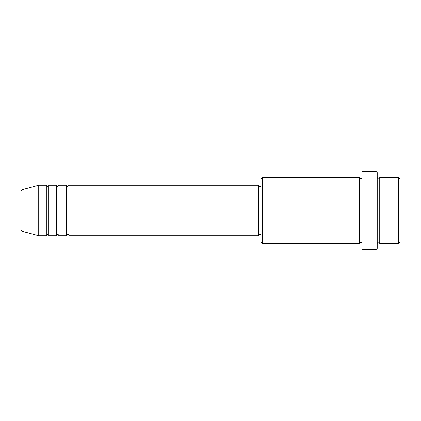 <?xml version="1.0" encoding="UTF-8"?>
<svg xmlns="http://www.w3.org/2000/svg" width="421" height="421" viewBox="0 0 421 421"><rect width="100%" height="100%" fill="white"/><g stroke="black" fill="none" stroke-linecap="round" stroke-linejoin="round"><path stroke-width="0.63" d="M21.05 210.5L21.05 230.055L21.05 210.5M69.044 185.24L69.044 235.76L258.494 235.76L258.494 185.24L69.044 185.24L67.781 186.503C67.471 186.756 67.05 186.335 66.518 185.24L66.518 235.76L58.94 235.76L58.94 185.24L66.518 185.24M56.414 185.24L56.414 235.76L48.836 235.76L48.836 185.24L56.414 185.24C56.946 186.335 57.367 186.756 57.677 186.503L58.94 185.24M46.31 185.24L46.31 235.76L38.732 235.76L38.732 185.24L46.31 185.24C46.842 186.335 47.263 186.756 47.573 186.503C48.657 185.998 49.078 185.577 48.836 185.24M398.687 177.662L399.95 178.925L399.95 242.075L398.687 243.338L398.687 177.662L379.742 177.662L379.742 243.338L398.687 243.338M262.283 243.338L261.02 242.075L261.02 178.925L262.283 177.662L262.283 243.338L359.534 243.338L359.534 177.662L360.797 178.925L362.06 177.662M375.953 171.347L377.216 172.61L377.216 248.39L375.953 249.653L375.953 171.347L362.06 171.347L362.06 249.653L375.953 249.653M38.732 185.24L21.987 189.729L21.987 231.271L21.05 230.055M377.216 177.662L378.479 178.925L379.742 177.662M258.494 234.497L261.02 234.497M21.987 231.271L38.732 235.76M262.283 177.662L359.534 177.662M258.494 186.503L261.02 186.503M359.534 243.338L360.797 242.075L362.06 243.338M379.742 243.338L378.479 242.075L377.216 243.338M48.836 235.76C49.078 235.423 48.657 235.002 47.573 234.497C47.263 234.244 46.842 234.665 46.31 235.76M58.94 235.76C58.408 234.665 57.987 234.244 57.677 234.497C57.367 234.244 56.946 234.665 56.414 235.76M69.044 235.76C68.512 234.665 68.091 234.244 67.781 234.497C67.471 234.244 67.05 234.665 66.518 235.76M21.987 189.729L21.05 190.945"/></g></svg>
